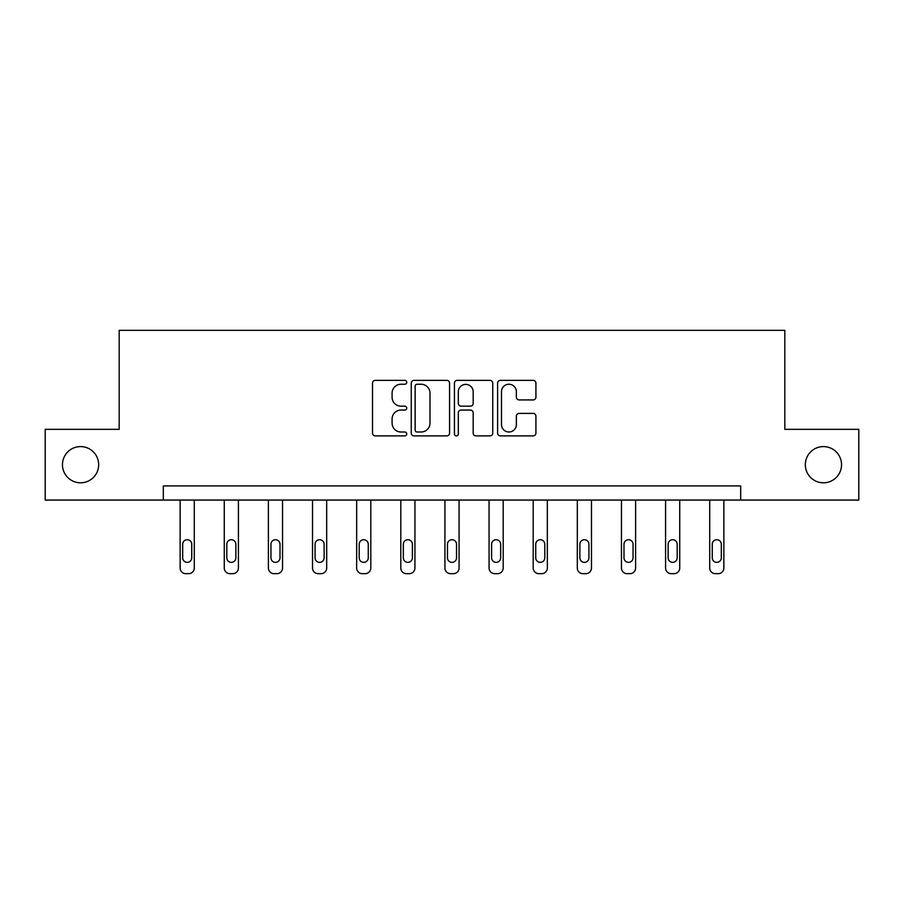 <?xml version="1.0" encoding="UTF-8"?>
<svg xmlns="http://www.w3.org/2000/svg" width="904" height="904" viewBox="0 0 904 904"><rect width="100%" height="100%" fill="white"/><g stroke="black" fill="none" stroke-linecap="round" stroke-linejoin="round"><path stroke-width="1.36" d="M805.328 464.701A18.103 18.103 0 0 0 823.442 482.804A18.103 18.103 0 0 0 841.545 464.701A18.103 18.103 0 0 0 823.442 446.599A18.103 18.103 0 0 0 805.328 464.701M62.455 464.701A18.103 18.103 0 0 0 80.558 482.804A18.103 18.103 0 0 0 98.672 464.701A18.103 18.103 0 0 0 80.558 446.599A18.103 18.103 0 0 0 62.455 464.701M406.743 382.302A1.944 1.944 0 0 0 404.8 380.358L375.296 380.358A2.78 2.78 0 0 0 372.516 383.138L372.516 433.118A2.78 2.78 0 0 0 375.296 435.886L404.8 435.886A1.944 1.944 0 0 0 406.743 433.943A1.944 1.944 0 0 0 404.8 431.999L400.981 431.999A8.882 8.882 0 0 1 392.087 423.117L392.087 418.947A8.882 8.882 0 0 1 400.981 410.066L404.8 410.066A1.944 1.944 0 0 0 406.743 408.122A1.944 1.944 0 0 0 404.8 406.178L400.981 406.178A8.882 8.882 0 0 1 392.087 397.297L392.087 393.127A8.882 8.882 0 0 1 400.981 384.245L404.8 384.245A1.944 1.944 0 0 0 406.743 382.302M533.157 399.93A2.78 2.78 0 0 0 535.925 397.15L535.925 383.138A2.78 2.78 0 0 0 533.157 380.358L500.387 380.358A2.78 2.78 0 0 0 497.607 383.138L497.607 433.118A2.78 2.78 0 0 0 500.387 435.886L533.157 435.886A2.78 2.78 0 0 0 535.925 433.118L535.925 416.179A2.78 2.78 0 0 0 533.157 413.399L519.133 413.399A2.78 2.78 0 0 0 516.353 416.179L516.353 424.575A7.424 7.424 0 0 1 508.929 431.999A7.424 7.424 0 0 1 501.494 424.575L501.494 391.669A7.424 7.424 0 0 1 508.929 384.245A7.424 7.424 0 0 1 516.353 391.669L516.353 397.15A2.78 2.78 0 0 0 519.133 399.93L533.157 399.93M163.308 500.059L45.2 500.059L45.2 429.343L119.181 429.343L119.181 330.333L784.819 330.333L784.819 429.343L858.8 429.343L858.8 500.059L740.692 500.059L740.692 485.923L163.308 485.923L163.308 500.059L740.692 500.059M449.57 383.138A2.78 2.78 0 0 0 446.791 380.358L414.032 380.358A2.78 2.78 0 0 0 411.252 383.138L411.252 433.118A2.78 2.78 0 0 0 414.032 435.886L446.791 435.886A2.78 2.78 0 0 0 449.57 433.118L449.57 383.138M457.209 380.358L489.968 380.358A2.78 2.78 0 0 1 492.748 383.138L492.748 433.118A2.78 2.78 0 0 1 489.968 435.886L475.945 435.886A2.78 2.78 0 0 1 473.176 433.118L473.176 412.845A2.78 2.78 0 0 0 470.396 410.066L461.096 410.066A2.78 2.78 0 0 0 458.317 412.845L458.317 433.943A1.944 1.944 0 0 1 456.373 435.886A1.944 1.944 0 0 1 454.429 433.943L454.429 383.138A2.78 2.78 0 0 1 457.209 380.358M417.083 384.245A1.944 1.944 0 0 0 415.139 386.189L415.139 430.055A1.944 1.944 0 0 0 417.083 431.999L421.106 431.999A8.882 8.882 0 0 0 429.999 423.117L429.999 393.127A8.882 8.882 0 0 0 421.106 384.245L417.083 384.245M473.176 391.805A7.424 7.424 0 0 0 465.741 384.381A7.424 7.424 0 0 0 458.317 391.805L458.317 403.399A2.78 2.78 0 0 0 461.096 406.178L470.396 406.178A2.78 2.78 0 0 0 473.176 403.399L473.176 391.805M194.281 500.059L194.281 568.017A5.661 5.661 149.4 0 1 188.631 573.667L185.795 573.667A5.661 5.661 149.4 0 1 180.145 568.017L180.145 500.059M191.738 557.836L191.738 544.253A4.531 4.531 149.4 0 0 187.207 539.722A4.531 4.531 149.4 0 0 182.687 544.253L182.687 557.836A4.531 4.531 149.4 0 0 187.207 562.356A4.531 4.531 149.4 0 0 191.738 557.836M238.419 500.059L238.419 568.017A5.661 5.661 149.4 0 1 232.757 573.667L229.932 573.667A5.661 5.661 149.4 0 1 224.271 568.017L224.271 500.059M235.865 557.836L235.865 544.253A4.531 4.531 149.4 0 0 231.345 539.722A4.531 4.531 149.4 0 0 226.814 544.253L226.814 557.836A4.531 4.531 149.4 0 0 231.345 562.356A4.531 4.531 149.4 0 0 235.865 557.836M282.545 500.059L282.545 568.017A5.661 5.661 149.4 0 1 276.884 573.667L274.059 573.667A5.661 5.661 149.4 0 1 268.398 568.017L268.398 500.059M280.003 557.836L280.003 544.253A4.531 4.531 149.4 0 0 275.471 539.722A4.531 4.531 149.4 0 0 270.951 544.253L270.951 557.836A4.531 4.531 149.4 0 0 275.471 562.356A4.531 4.531 149.4 0 0 280.003 557.836M326.683 500.059L326.683 568.017A5.661 5.661 149.4 0 1 321.022 573.667L318.197 573.667A5.661 5.661 149.4 0 1 312.535 568.017L312.535 500.059M324.129 557.836L324.129 544.253A4.531 4.531 149.4 0 0 319.609 539.722A4.531 4.531 149.4 0 0 315.078 544.253L315.078 557.836A4.531 4.531 149.4 0 0 319.609 562.356A4.531 4.531 149.4 0 0 324.129 557.836M370.809 500.059L370.809 568.017A5.661 5.661 149.4 0 1 365.148 573.667L362.323 573.667A5.661 5.661 149.4 0 1 356.662 568.017L356.662 500.059M368.267 557.836L368.267 544.253A4.531 4.531 149.4 0 0 363.736 539.722A4.531 4.531 149.4 0 0 359.216 544.253L359.216 557.836A4.531 4.531 149.4 0 0 363.736 562.356A4.531 4.531 149.4 0 0 368.267 557.836M414.936 500.059L414.936 568.017A5.661 5.661 149.4 0 1 409.286 573.667L406.45 573.667A5.661 5.661 149.4 0 1 400.8 568.017L400.8 500.059M412.393 557.836L412.393 544.253A4.531 4.531 149.4 0 0 407.873 539.722A4.531 4.531 149.4 0 0 403.342 544.253L403.342 557.836A4.531 4.531 149.4 0 0 407.873 562.356A4.531 4.531 149.4 0 0 412.393 557.836M459.074 500.059L459.074 568.017A5.661 5.661 149.4 0 1 453.412 573.667L450.587 573.667A5.661 5.661 149.4 0 1 444.926 568.017L444.926 500.059M456.531 557.836L456.531 544.253A4.531 4.531 149.4 0 0 452 539.722A4.531 4.531 149.4 0 0 447.469 544.253L447.469 557.836A4.531 4.531 149.4 0 0 452 562.356A4.531 4.531 149.4 0 0 456.531 557.836M503.2 500.059L503.2 568.017A5.661 5.661 149.4 0 1 497.55 573.667L494.714 573.667A5.661 5.661 149.4 0 1 489.064 568.017L489.064 500.059M500.658 557.836L500.658 544.253A4.531 4.531 149.4 0 0 496.126 539.722A4.531 4.531 149.4 0 0 491.606 544.253L491.606 557.836A4.531 4.531 149.4 0 0 496.126 562.356A4.531 4.531 149.4 0 0 500.658 557.836M547.338 500.059L547.338 568.017A5.661 5.661 149.4 0 1 541.677 573.667L538.852 573.667A5.661 5.661 149.4 0 1 533.19 568.017L533.19 500.059M544.784 557.836L544.784 544.253A4.531 4.531 149.4 0 0 540.264 539.722A4.531 4.531 149.4 0 0 535.733 544.253L535.733 557.836A4.531 4.531 149.4 0 0 540.264 562.356A4.531 4.531 149.4 0 0 544.784 557.836M591.465 500.059L591.465 568.017A5.661 5.661 149.4 0 1 585.803 573.667L582.978 573.667A5.661 5.661 149.4 0 1 577.317 568.017L577.317 500.059M588.922 557.836L588.922 544.253A4.531 4.531 149.4 0 0 584.391 539.722A4.531 4.531 149.4 0 0 579.871 544.253L579.871 557.836A4.531 4.531 149.4 0 0 584.391 562.356A4.531 4.531 149.4 0 0 588.922 557.836M635.602 500.059L635.602 568.017A5.661 5.661 149.4 0 1 629.941 573.667L627.116 573.667A5.661 5.661 149.4 0 1 621.455 568.017L621.455 500.059M633.049 557.836L633.049 544.253A4.531 4.531 149.4 0 0 628.529 539.722A4.531 4.531 149.4 0 0 623.997 544.253L623.997 557.836A4.531 4.531 149.4 0 0 628.529 562.356A4.531 4.531 149.4 0 0 633.049 557.836M679.729 500.059L679.729 568.017A5.661 5.661 149.4 0 1 674.068 573.667L671.243 573.667A5.661 5.661 149.4 0 1 665.581 568.017L665.581 500.059M677.186 557.836L677.186 544.253A4.531 4.531 149.4 0 0 672.655 539.722A4.531 4.531 149.4 0 0 668.135 544.253L668.135 557.836A4.531 4.531 149.4 0 0 672.655 562.356A4.531 4.531 149.4 0 0 677.186 557.836M723.855 500.059L723.855 568.017A5.661 5.661 149.4 0 1 718.205 573.667L715.369 573.667A5.661 5.661 149.4 0 1 709.719 568.017L709.719 500.059M721.313 557.836L721.313 544.253A4.531 4.531 149.4 0 0 716.793 539.722A4.531 4.531 149.4 0 0 712.262 544.253L712.262 557.836A4.531 4.531 149.4 0 0 716.793 562.356A4.531 4.531 149.4 0 0 721.313 557.836"/></g></svg>
